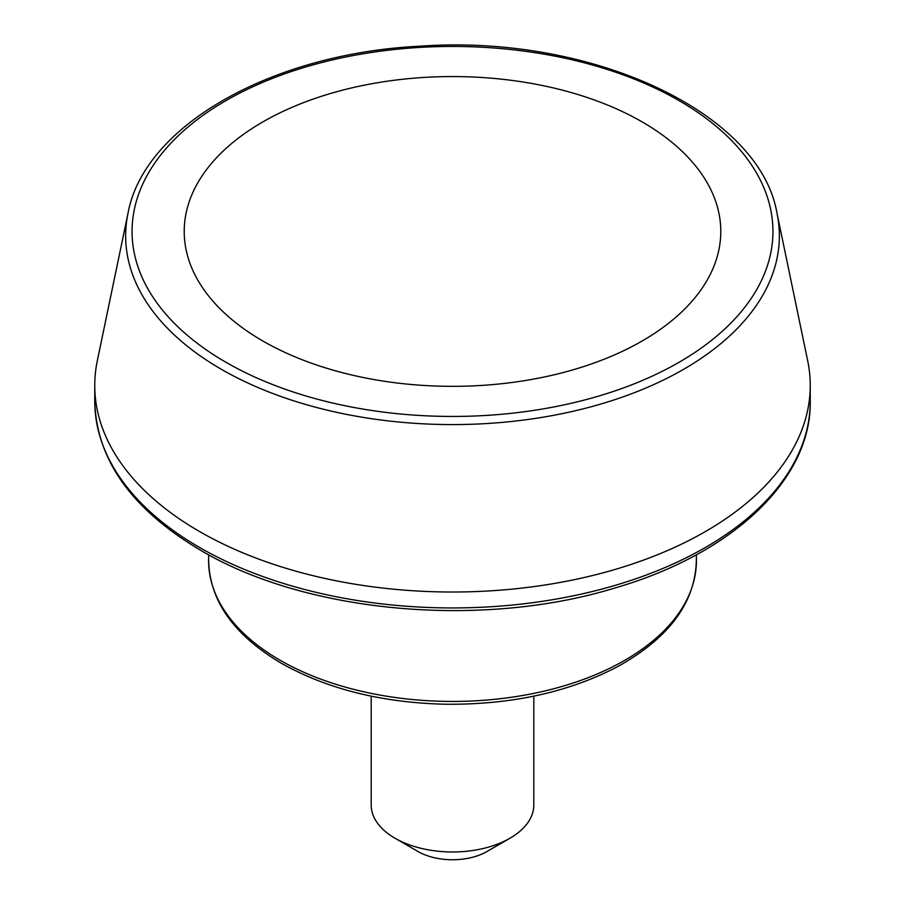 <?xml version="1.0" encoding="UTF-8"?>
<svg xmlns="http://www.w3.org/2000/svg" width="905" height="905" viewBox="0 0 905 905"><rect width="100%" height="100%" fill="white"/><g stroke="black" fill="none" stroke-linecap="round" stroke-linejoin="round"><path stroke-width="1.36" d="M371.197 696.149L371.197 805.031A81.303 46.947 0 0 0 395.01 838.222A81.303 46.947 0 0 0 509.99 838.222A81.303 46.947 0 0 0 533.803 805.031L533.803 696.149M418.008 851.503L395.01 838.222L418.008 851.503A48.779 28.168 0 0 0 486.992 851.503L509.99 838.222M262.801 340.97A268.265 154.879 0 0 0 642.199 340.97A268.265 154.879 0 0 0 642.199 121.926A268.265 154.879 0 0 0 262.801 121.926A268.265 154.879 0 0 0 262.801 340.97M127.978 213.376L97.299 360.835A357.747 206.544 0 0 0 94.754 385.462A357.747 206.544 0 0 0 199.53 531.518A357.747 206.544 0 0 0 589.404 576.293A357.747 206.544 0 0 0 810.247 385.462A357.747 206.544 0 0 0 807.701 360.835L777.022 213.376C759.872 111.937 590.66 34.039 420.237 46.178C272.167 53.316 143.827 125.603 127.978 213.376A326.852 188.704 0 0 0 221.386 369.308A326.852 188.704 0 0 0 595.4 405.598A326.852 188.704 0 0 0 777.022 213.376M280.018 660.186A243.92 140.829 0 0 0 547.627 690.289A243.92 140.829 0 0 0 696.386 558.385C696.103 601.678 669.655 637.867 617.04 666.951C568.125 692.404 510.929 704.837 445.441 704.237C381.899 702.71 327.214 689.056 281.365 663.286C232.981 634.563 208.727 599.596 208.614 558.385A243.92 140.829 0 0 0 280.018 660.186M199.53 547.446A357.747 206.544 0 0 0 589.404 592.221A357.747 206.544 0 0 0 810.247 401.401C811.434 479.435 732.767 553.702 615.638 587.775C482.467 628.93 306.49 613.183 200.876 550.421C131.813 509.515 96.428 459.842 94.754 401.401A357.747 206.544 0 0 0 199.53 547.446M225.911 362.26A320.438 185.005 0 0 0 762.021 279.328A320.438 185.005 0 0 0 369.568 52.75A320.438 185.005 0 0 0 225.911 362.26M208.704 554.81L208.614 558.385M696.296 554.81L696.386 558.385M94.754 385.462L94.754 401.401M810.247 385.462L810.247 401.401"/></g></svg>
